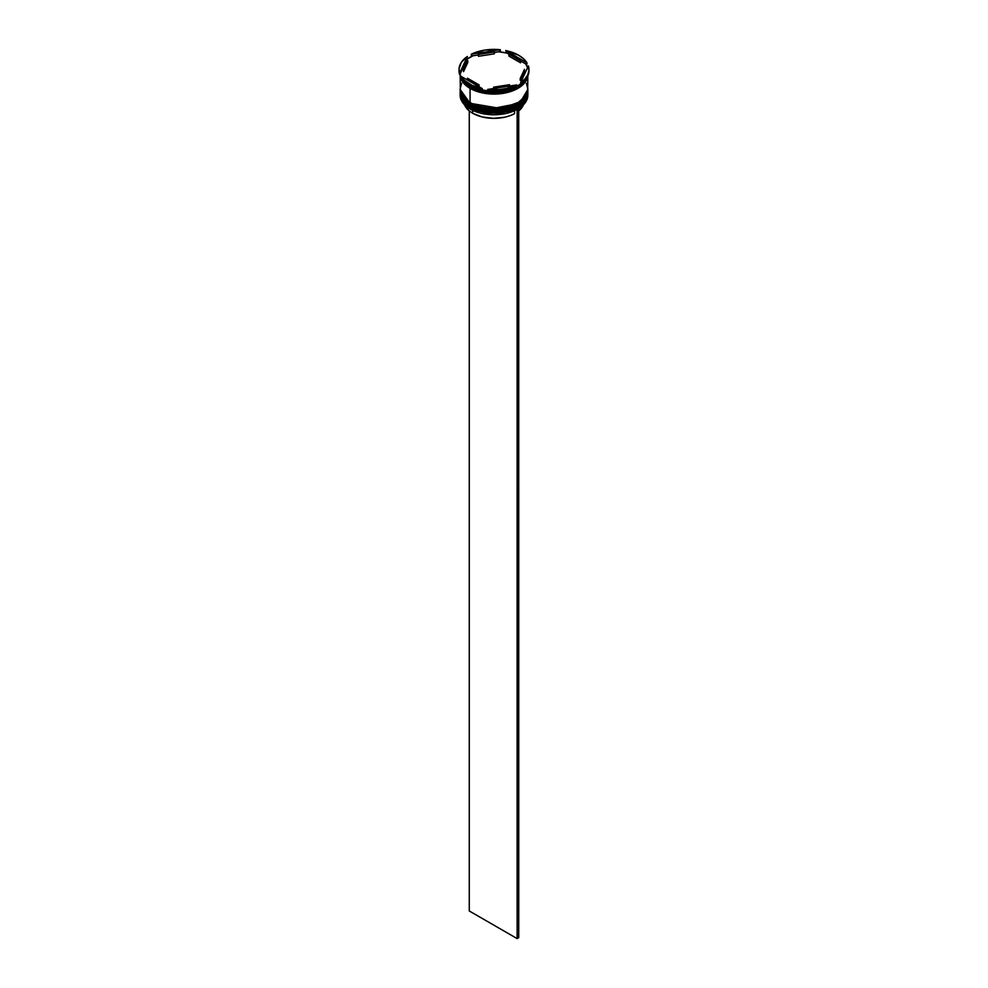 <?xml version="1.0" encoding="UTF-8"?>
<svg xmlns="http://www.w3.org/2000/svg" width="988" height="988" viewBox="0 0 988 988"><rect width="100%" height="100%" fill="white"/><g stroke="black" fill="none" stroke-linecap="round" stroke-linejoin="round"><path stroke-width="1.48" d="M460.161 92.329A33.839 19.538 0 0 0 460.161 92.415A33.839 19.538 0 0 0 470.066 106.235L501.237 111.323L520.651 104.271L527.839 92.23A33.839 19.538 180 0 1 506.955 110.285A33.839 19.538 180 0 1 470.066 106.049L470.066 106.235A33.839 19.538 0 0 0 506.955 110.471A33.839 19.538 0 0 0 527.839 92.415L520.651 104.456L501.237 111.508L470.066 106.235L489.443 111.94L517.687 106.371M522.405 102.863L525.912 98.183M470.066 106.049A33.839 19.538 180 0 1 460.161 92.23L470.066 106.049M472.956 107.766L484.367 111.286L497.248 112.027M500.471 111.743L509.635 109.853L517.453 106.506M470.547 106.506L460.161 91.958M470.214 102.814L470.066 103.468A33.839 19.538 0 0 0 506.955 107.704A33.839 19.538 0 0 0 527.839 89.649L520.651 101.702L501.237 108.742L470.066 103.468L489.443 109.174L517.687 103.604M522.405 100.097L525.912 95.428M470.066 103.283L501.237 108.557L520.651 101.517L527.839 89.463A33.839 19.538 180 0 1 506.955 107.519A33.839 19.538 180 0 1 470.066 103.283A33.839 19.538 180 0 1 460.161 89.463L470.066 103.283L460.161 89.649A33.839 19.538 0 0 0 470.066 103.468L470.214 103.777C463.681 99.924 460.334 95.219 460.161 89.649A33.839 19.538 0 0 1 460.161 89.562M472.956 105.012L484.367 108.532L497.248 109.26M500.471 108.989L509.635 107.087L517.453 103.74M470.547 103.74L470.214 103.777C489.566 116.139 529.21 106.865 527.839 89.649M511.722 90.266L491.703 93.193L476.278 90.266L491.703 93.193L511.722 90.266M516.959 109.545A33.617 19.414 0 0 0 517.774 109.088A33.617 19.414 0 0 0 517.848 109.038A33.617 19.414 0 0 1 516.959 109.545L506.078 113.472L493.432 114.769L480.872 113.237L470.226 109.088A33.617 19.414 0 0 0 516.959 109.545L516.959 109.545M460.161 93.527A33.839 19.538 180 0 1 460.173 92.971A33.839 19.538 0 0 0 470.066 107.334L470.449 106.679L470.066 107.334A33.839 19.538 180 0 1 460.161 93.527L460.161 95.181A33.839 19.538 0 0 0 470.066 109.001L470.066 109.001A33.839 19.538 0 0 0 506.955 113.225A33.839 19.538 0 0 0 527.839 95.181A33.839 19.538 0 0 0 527.814 94.354A33.839 19.538 180 0 1 517.934 108.989A33.839 19.538 180 0 1 470.066 109.001L470.066 107.334A33.839 19.538 0 0 0 507.387 111.471A33.839 19.538 0 0 0 527.827 92.971A33.839 19.538 180 0 1 527.839 93.527A33.839 19.538 180 0 1 506.955 111.57A33.839 19.538 180 0 1 470.066 107.334L470.066 109.001A33.839 19.538 180 0 1 470.066 108.989A33.839 19.538 180 0 1 460.186 94.354M470.066 104.58A33.839 19.538 0 0 0 507.387 108.705A33.839 19.538 0 0 0 527.827 90.217A33.839 19.538 180 0 1 527.839 90.76A33.839 19.538 180 0 1 506.955 108.803A33.839 19.538 180 0 1 470.066 104.58L470.066 105.494A33.839 19.538 0 0 0 506.955 109.73A33.839 19.538 0 0 0 527.839 91.674A33.839 19.538 0 0 0 527.827 91.217L526.382 97.355L522.133 102.53L515.464 106.778L506.955 109.73L497.322 111.125L487.393 110.841L475.203 107.927L470.066 105.494L470.066 104.58A33.839 19.538 180 0 1 460.161 90.76A33.839 19.538 180 0 1 460.173 90.217A33.839 19.538 0 0 0 470.066 104.58L470.449 103.913L470.066 104.58M469.275 85.141L470.066 85.598A33.839 19.538 0 0 0 517.934 85.598A33.839 19.538 0 0 0 518.083 85.511A33.839 19.538 180 0 1 470.066 85.598L470.066 87.438A33.839 19.538 0 0 0 504.251 92.242A33.839 19.538 0 0 0 527.357 76.928L523.85 82.831L517.934 87.438L509.956 90.859L500.607 92.786L490.678 93.07L478.044 90.859L470.066 87.438L469.275 83.844A34.975 20.192 180 0 1 461.05 76.335L461.05 77.632A34.975 20.192 0 0 0 469.275 85.141A34.975 20.192 0 0 0 482.28 89.883A34.975 20.192 180 0 1 469.275 85.141L469.275 85.141A34.975 20.192 180 0 1 461.05 77.632L461.05 76.335L464.434 80.361L472.165 85.338L482.28 88.599L461.05 76.335L482.28 88.599A34.975 20.192 180 0 1 469.275 83.844L470.066 85.598M481.107 89.76L482.28 89.883L482.28 88.599L482.28 89.883L481.107 89.76L489.27 91.032A34.296 19.797 180 0 1 481.107 89.76M487.677 90.723L489.27 91.032L487.677 90.723A34.975 20.192 0 0 0 516.675 86.24A34.975 20.192 180 0 1 487.677 90.723L487.677 89.426L499.261 89.538L506.733 88.377L516.675 84.943L487.677 89.426L487.677 90.723M515.069 87.03L516.675 86.24L516.675 84.943A34.975 20.192 180 0 1 487.677 89.426L516.675 84.943L516.675 86.24L515.069 87.03L518.243 85.413A34.296 19.797 180 0 1 515.069 87.03M520.627 83.894A34.296 19.797 180 0 1 518.255 85.413L521.059 83.585M528.951 70.222A34.975 20.192 180 0 1 520.627 83.955A34.975 20.192 0 0 0 528.975 70.864L528.975 69.568A34.975 20.192 180 0 1 520.627 82.659L524.961 78.966L527.777 74.804L528.938 70.383L528.395 65.924L520.627 82.659L528.395 65.924A34.975 20.192 180 0 1 528.975 69.568M459.025 69.568L459.025 70.864A34.975 20.192 0 0 0 459.605 74.508L459.605 73.223A34.975 20.192 180 0 1 459.025 69.568A34.975 20.192 180 0 1 467.373 56.489L461.433 62.219L459.062 68.765L459.605 73.223L467.373 56.489L466.941 59.243A34.296 19.797 180 0 1 472.931 55.797L471.325 55.489L471.325 54.204A34.975 20.192 180 0 1 500.323 49.721L484.947 50.067L471.325 54.204L500.323 49.721L500.323 51.005L498.73 51.808A34.296 19.797 180 0 1 506.893 53.068L505.72 50.549A34.975 20.192 180 0 1 526.95 62.8L523.566 58.786L518.725 55.303L505.72 50.549L526.95 62.8L526.95 64.097L525.777 63.973A34.296 19.797 180 0 1 527.641 67.555M461.618 83.239L460.161 88.92A33.839 19.538 0 0 0 470.066 102.727L470.066 88.364L478.044 91.773L487.393 93.712L497.322 93.996L506.955 92.6L515.464 89.649L522.133 85.4L526.382 80.213L527.716 76.212A33.839 19.538 180 0 1 505.597 92.897A33.839 19.538 180 0 1 470.066 88.364L470.066 102.727A33.839 19.538 0 0 0 506.955 106.963A33.839 19.538 0 0 0 527.839 88.92L526.382 83.239M527.543 76.558L518.601 87.87L499.409 93.774L470.152 88.315L470.547 87.71L470.152 88.315L460.309 75.471M508.931 56.094L508.931 54.241A30.455 17.586 180 0 1 515.538 57.143A30.455 17.586 180 0 1 520.553 60.947L520.553 62.8L508.931 56.094L508.931 54.241L520.553 60.947L515.538 57.143L506.893 53.068L505.72 50.549L526.95 62.8L526.95 64.097L525.777 63.973L520.553 60.947L520.553 62.8L508.931 56.094M464.434 104.53L468.942 110.656L472.622 113.237L472.622 110.347L472.622 113.237A30.233 17.451 0 0 0 514.563 113.682L514.563 110.718L514.563 113.682L509.969 115.707L504.782 117.202L493.432 118.338L482.169 116.955L472.622 113.237A30.233 17.451 0 0 1 464.533 104.79M509.524 86.055L509.524 84.709A30.455 17.586 180 0 1 493.654 87.154L493.654 88.5L493.654 87.154L501.879 86.561L509.524 84.709L493.654 87.154L509.524 84.709L509.524 86.055M479.069 86.746L479.069 84.894A30.455 17.586 180 0 1 467.448 78.2L467.448 80.04L467.448 78.2L472.462 82.004L479.069 84.894L467.448 78.2L479.069 84.894L479.069 86.746M463.545 71.618L463.545 69.765A30.455 17.586 180 0 1 463.545 69.568A30.455 17.586 180 0 1 467.793 60.614L467.793 62.454L463.545 71.618L463.545 69.765L467.793 60.614L464.582 65.023L463.545 69.765L467.793 60.614L467.793 62.454L463.545 71.618A30.455 17.586 0 0 1 463.545 71.42L463.545 69.568M478.476 56.291L478.476 54.439A30.455 17.586 180 0 1 494.346 51.994L494.346 53.834L478.476 56.291L478.476 54.439L494.346 51.994L482.181 53.364L478.476 54.439L494.346 51.994L494.346 53.834L478.476 56.291M460.223 74.841A33.839 19.538 0 0 0 470.066 87.438L462.73 81.102L460.803 77.435L460.161 73.631M460.161 74.619A33.839 19.538 180 0 0 470.066 88.364L462.73 82.029L460.803 78.361L460.161 74.545L460.322 90.834L464.15 98.121L472.536 104.024L481.045 106.963L490.678 108.359L506.955 106.963L517.934 102.727L525.27 96.392L527.678 90.834L527.839 75.953M460.272 74.545L460.914 78.348L462.841 82.004L470.152 88.315L481.094 92.539L494 94.021L506.906 92.539L515.403 89.599L523.751 83.733L527.567 76.459M460.161 91.674A33.839 19.538 0 0 0 470.066 105.494L462.73 99.158L460.803 95.49L460.161 90.76M527.963 68.691L525.777 63.973L506.893 53.068L498.73 51.808L500.323 51.005L500.323 49.721L471.325 54.204L471.325 55.489L472.931 55.797L478.476 54.933L472.931 55.797L466.941 59.243L459.605 74.508L467.373 56.489L466.941 59.243L460.038 74.149L461.05 76.903A34.296 19.797 180 0 1 460.038 74.149L459.605 74.508A34.975 20.192 180 0 1 459.05 70.222M498.73 51.808L494.346 52.488L498.73 51.808M524.455 71.222L523.418 75.965L520.207 80.374A30.455 17.586 0 0 0 524.455 71.42A30.455 17.586 0 0 0 524.455 71.222L524.455 69.778M520.207 78.534L520.207 80.374L520.207 78.534L523.418 74.125L524.455 69.382A30.455 17.586 180 0 1 524.455 69.568A30.455 17.586 180 0 1 520.207 78.534L524.455 69.382L520.207 78.534M523.776 103.901L522.244 107.112L518.725 110.928A30.233 17.451 0 0 0 523.467 104.79M518.564 108.618L517.132 109.643L517.132 938.6L469.275 910.973L469.275 110.928L469.275 910.973L517.132 938.6L517.132 109.643L518.725 108.717L518.725 937.674L517.132 938.6L518.725 937.674L518.564 108.618M527.839 92.415C529.21 109.619 489.566 118.906 470.214 106.543C463.681 102.69 460.334 97.985 460.161 92.415M527.839 93.527L527.839 95.181M527.839 90.76L527.839 91.674M524.455 71.42L524.455 69.568"/></g></svg>
